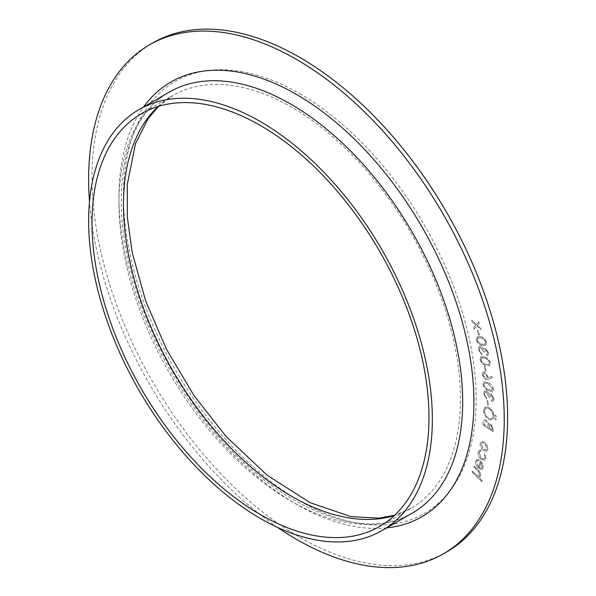 <?xml version="1.0" encoding="UTF-8"?>
<svg xmlns="http://www.w3.org/2000/svg" width="596" height="596" viewBox="0 0 596 596"><rect width="100%" height="100%" fill="white"/><g stroke="black" fill="none" stroke-linecap="round" stroke-linejoin="round"><path stroke-width="0.45" stroke-dasharray="2.98 2.23" d="M478.588 335.034L479.385 335.19L478.208 330.363L477.411 330.206L478.551 335.056L479.385 335.19M487.729 352.549L486.627 354.508L486.872 355.805L487.915 355.559L488.683 352.825L485.464 348.436L484.436 348.504L483.773 349.48L482.656 347.736L480.756 346.395L479.229 346.522L478.409 349.785L482.06 354.784L481.829 353.547L480.272 352.206L479.355 350.046L479.929 347.691L480.912 347.624L483.743 351.96L484.645 352.229L485.725 349.763L487.729 352.549L486.589 354.531L487.2 354.307L486.589 354.531L486.872 355.805M486.835 355.827L487.878 355.581L488.638 352.847L485.427 348.466L484.392 348.526L483.736 349.502L482.611 347.759L480.711 346.418L479.191 346.552L478.372 349.807L482.022 354.814L481.784 353.57L480.234 352.229L479.318 350.068L479.892 347.714L480.868 347.647L483.706 351.983L484.6 352.251L485.68 349.785L485.002 349.837L485.725 349.763L487.692 352.571M485.099 370.809L485.919 371.122L485.3 366.503L484.481 366.19L485.062 370.831L485.919 371.122M482.998 384.197C483.885 387.571 485.747 389.762 488.571 390.775L492.691 391.46L493.555 389.203C492.676 385.791 490.813 383.556 487.96 382.49L483.9 381.88L482.954 384.219C483.848 387.594 485.703 389.791 488.534 390.797L488.571 390.775M487.379 404.9L488.213 405.369L488.161 400.996L487.327 400.527L487.342 404.922L488.213 405.369M495.41 420.091L496.23 419.673L495.462 418.288L494.643 418.697L495.41 420.091L496.23 419.673L495.462 418.288L494.606 418.72L495.41 420.091M483.043 424.821L493.101 431.638L493.272 429.455L491.097 424.225L488.869 424.21L486.455 420.128L484.198 419.785L483.289 421.774L483.006 424.844L493.101 431.638M493.063 431.66L493.235 429.478L491.052 424.248L488.832 424.24L489.219 423.912L488.832 424.24L486.455 420.128M485.896 458.495L485.04 453.683L484.399 454.033L485.01 457.773L484.175 459.062L481.322 458.339L479.139 452.669L480.003 451.358L481.061 451.142L480.763 449.98L479.445 450.174L478.275 451.969C477.821 454.51 478.73 456.923 481.017 459.233L484.764 460.216L485.896 458.495L485.04 453.683M472.121 472.025L481.859 481.642L482.179 480.786L478.208 476.86L479.847 476.718L480.585 475.787C480.935 473.634 480.048 471.637 477.918 469.782L474.304 466.214L473.976 467.07L478.916 472.069L479.683 475.131L479.139 475.832L476.971 475.474L472.442 471.168L472.077 472.047L481.859 481.642M446.747 551.903A293.873 169.674 60 0 1 152.874 382.23A293.873 169.674 60 0 1 152.874 42.89M476.599 461.751L477.403 460.678L479.124 460.686L478.953 459.553L476.755 459.523L475.794 460.902C475.273 463.286 476.137 465.64 478.379 467.949L481.032 469.372L482.328 469.164L483.229 467.875L482.738 463.762L480.547 460.745L478.61 466.988L476.562 461.773L477.359 460.701L479.124 460.686M486.105 451.261L486.88 451.016L487.893 449.347L487.223 445.458L484.794 442.277L481.225 441.45L480.212 443.141C479.951 445.726 480.972 448.073 483.274 450.181L486.06 451.284L486.843 451.038L487.893 449.347M488.638 419.524L492.616 420.046L494.129 416.85C493.98 412.976 492.274 409.862 489.025 407.522L485.092 407.038L483.572 410.279C483.743 414.116 485.427 417.2 488.638 419.524L492.572 420.068L494.129 416.85M495.5 416.917L496.319 416.507L495.552 415.114L494.732 415.531L495.5 416.917L496.282 416.53L495.552 415.114L494.695 415.554L495.5 416.917M493.108 398.523L492.609 399.804L491.596 399.953L491.648 401.168L493.242 401.086L494.091 399.037L491.357 394.254L489.905 394.15L489.361 394.708L488.444 392.853L486.619 391.14L484.473 391.013L483.527 393.487L486.634 398.933L486.582 397.763L485.129 396.146L484.503 393.978L485.181 392.183L486.582 392.272L488.914 396.899L489.837 397.383L490.463 395.431L491.409 395.498L493.108 398.523L492.564 399.827L491.596 399.953M488.325 379.458L492.438 377.663L491.789 376.426L488.072 377.998L488.124 376.828L484.779 372.075L482.983 372.031L482.119 374.601L485.569 379.615L488.28 379.481L492.438 377.663M480.1 359.477C481.248 362.867 483.2 364.871 485.949 365.475L489.599 365.735L490.463 363.046C489.309 359.619 487.357 357.57 484.585 356.907L480.994 356.713L480.056 359.5C481.21 362.889 483.162 364.894 485.904 365.497L489.554 365.758L490.463 363.046M476.39 339.921C477.739 343.311 479.743 345.151 482.417 345.449L485.695 345.434L486.56 342.38C485.211 338.953 483.192 337.068 480.495 336.71L477.292 336.777L476.346 339.944C477.694 343.333 479.705 345.181 482.373 345.471L482.417 345.449M476.807 326.034L481.009 329.849L480.622 328.366L477.344 325.416L479.273 323.3L478.886 321.818L476.413 324.559L471.749 320.283L472.144 321.78L475.876 325.185L473.693 327.599L474.081 329.074L476.807 326.034L481.009 329.849M277.609 527.438A293.873 169.674 60 0 1 89.489 201.604M481.814 481.672L482.179 480.786M482.134 480.808L478.208 476.86M478.163 476.882L479.802 476.748L480.585 475.787M480.54 475.809C480.89 473.656 480.003 471.66 477.873 469.804L474.304 466.214M474.26 466.236L473.976 467.07M473.939 467.093L478.916 472.069M478.871 472.099L479.683 475.131M479.646 475.161L479.102 475.854L476.971 475.474M476.934 475.496L472.442 471.168M472.405 471.19L472.077 472.047M479.08 460.708L478.953 459.553M478.908 459.583L476.718 459.553L475.794 460.902M475.75 460.924C475.236 463.308 476.092 465.662 478.335 467.979L478.379 467.949M478.335 467.979L481.032 469.372M480.994 469.395L482.283 469.194L483.229 467.875M483.192 467.897L482.738 463.762M482.693 463.785L480.547 460.745M480.51 460.768L478.61 466.988M478.573 467.011L476.562 461.773M479.385 467.651L480.994 462.481L482.32 467.07L481.106 468.203L479.385 467.651L481.032 462.459L482.358 467.048L481.143 468.18L479.422 467.629M481.642 468.024L481.106 468.203L481.642 468.024M485.002 453.712L484.399 454.033M484.354 454.063L485.01 457.773M484.973 457.795L484.138 459.084L481.322 458.339M481.277 458.369L479.139 452.669M479.095 452.692L479.959 451.381L481.061 451.142M481.024 451.165L480.763 449.98M480.719 450.002L479.407 450.196L478.275 451.969M478.238 451.999C477.776 454.532 478.692 456.953 480.979 459.255L481.017 459.233M480.979 459.255L484.719 460.239L485.859 458.518M487.848 449.369L487.223 445.458M487.185 445.48L484.794 442.277M484.749 442.307L481.188 441.472L480.212 443.141M480.175 443.163C479.914 445.748 480.935 448.095 483.229 450.203L483.274 450.181M483.229 450.203L486.06 451.284M481.069 443.886L481.851 442.619L484.541 443.275L486.932 448.624L486.18 449.831L483.401 449.19L481.069 443.886L481.896 442.597L484.578 443.253L486.969 448.602L486.224 449.809L483.445 449.168L481.106 443.864M486.418 420.15L484.161 419.808L483.289 421.774M483.244 421.797L483.006 424.844M488.012 424.359L487.93 427.041L484.079 424.427L484.883 421.081L486.306 421.29L488.057 424.337L487.975 427.019L484.116 424.397L484.921 421.059L486.343 421.268L488.057 424.337M490.962 425.402L492.266 428.628L492.162 429.91L488.943 427.727L489.651 425.179L491.007 425.373L492.303 428.606L492.207 429.887L488.981 427.704L489.696 425.157L491.007 425.373M494.091 416.88C493.935 412.998 492.236 409.884 488.981 407.545L489.025 407.522M488.981 407.545L485.055 407.068L483.572 410.279M483.535 410.301C483.699 414.138 485.39 417.222 488.601 419.547M484.511 410.942L485.747 408.29L488.951 408.729C491.551 410.592 492.937 413.088 493.108 416.217L491.849 418.794L488.631 418.362C486.045 416.507 484.675 414.034 484.511 410.942L485.785 408.267L488.988 408.7C491.588 410.57 492.981 413.065 493.153 416.194L491.886 418.772L488.675 418.34C486.09 416.485 484.712 414.011 484.548 410.912M495.373 420.113L496.192 419.696L495.373 420.113M495.425 418.31L494.606 418.72L495.425 418.31M495.462 416.939L496.282 416.53L495.462 416.939M495.514 415.144L494.695 415.554L495.514 415.144M488.176 405.392L488.161 400.996M488.124 401.019L487.327 400.527M487.29 400.549L487.342 404.922M491.558 399.976L491.648 401.168M491.603 401.19L493.205 401.108L494.091 399.037M494.047 399.059L491.357 394.254M491.313 394.276L489.86 394.172L489.361 394.708M489.316 394.731L488.444 392.853M488.4 392.876L486.619 391.14M486.582 391.162L484.436 391.036L483.527 393.487M483.49 393.509L486.634 398.933M486.589 398.955L486.582 397.763M486.545 397.793L485.129 396.146M485.092 396.169L484.503 393.978M484.466 394.008L485.137 392.205L486.582 392.272M486.545 392.295L488.914 396.899M488.876 396.921L489.837 397.383M489.8 397.405L490.419 395.453L491.409 395.498M491.372 395.52L493.071 398.545M488.534 390.797L492.654 391.483L493.555 389.203M493.518 389.225C492.631 385.813 490.769 383.578 487.923 382.52L487.96 382.49M487.923 382.52L483.863 381.902L482.954 384.219M487.99 383.645L492.557 388.734L491.894 390.32L488.429 389.635C486.209 388.927 484.69 387.251 483.863 384.606L484.503 383.042L488.027 383.623L492.594 388.704L491.931 390.298L488.474 389.613C486.247 388.905 484.727 387.221 483.9 384.584L484.541 383.019L488.027 383.623M492.393 377.685L491.789 376.426M491.752 376.449L488.072 377.998M488.027 378.02L488.124 376.828M488.079 376.851L484.779 372.075M484.742 372.098L482.946 372.053L482.119 374.601M482.082 374.623L485.569 379.615M485.524 379.637L488.28 379.481M483.043 374.988L483.654 373.282L484.861 373.305L487.237 376.769L486.627 378.475L485.412 378.453L483.043 374.988L483.691 373.26L484.906 373.282L487.275 376.746L486.671 378.453L485.457 378.43L483.088 374.966M485.874 371.144L485.3 366.503M485.256 366.533L484.481 366.19M484.444 366.212L485.062 370.831M490.419 363.068C489.271 359.641 487.312 357.593 484.548 356.937L484.585 356.907M484.548 356.937L480.957 356.736L480.056 359.5M484.712 358.107C486.858 358.554 488.444 360.088 489.472 362.703L488.824 364.588L485.695 364.305C483.55 363.91 481.963 362.398 480.942 359.76L482.253 357.697L484.749 358.077C486.902 358.531 488.489 360.066 489.517 362.681L488.869 364.566L485.74 364.283C483.587 363.888 482.008 362.368 480.979 359.738L482.291 357.675L484.749 358.077M481.568 357.898L482.291 357.675L481.568 357.898M482.373 345.471L485.658 345.457L486.56 342.38M486.515 342.402C485.166 338.975 483.147 337.09 480.458 336.733L480.495 336.71M480.458 336.733L477.254 336.8L476.346 339.944M480.696 337.932C482.782 338.141 484.414 339.541 485.584 342.134L484.921 344.294L482.089 344.257C480.003 344.108 478.379 342.73 477.21 340.115L478.312 337.813L480.741 337.91C482.82 338.118 484.451 339.519 485.621 342.111L484.958 344.272L482.127 344.235C480.048 344.086 478.424 342.7 477.254 340.085L478.357 337.783L480.741 337.91M477.843 337.992L478.357 337.783L477.843 337.992M479.34 335.213L478.208 330.363M478.163 330.393L477.411 330.206M477.374 330.236L478.551 335.056M480.972 329.871L480.622 328.366M480.577 328.389L477.344 325.416M477.307 325.438L479.273 323.3M479.236 323.323L478.886 321.818M478.841 321.84L476.413 324.559M476.375 324.582L471.749 320.283M471.712 320.313L472.144 321.78M472.107 321.803L475.876 325.185M475.832 325.207L473.693 327.599M473.649 327.621L474.081 329.074M474.043 329.096L476.763 326.057M299.81 93.766A249.396 143.994 60 0 1 452.535 487.386A249.396 143.994 60 0 1 147.085 311.038A249.396 143.994 60 0 1 299.81 93.766M158.126 106.468A238.281 137.572 60 0 1 172.81 95.584A238.281 137.572 60 0 1 291.951 107.384A238.281 137.572 60 0 1 447.611 317.355A238.281 137.572 60 0 1 411.084 508.291A238.281 137.572 60 0 1 394.321 515.562M412.343 513.067A243.041 140.321 60 0 1 169.301 372.746A243.041 140.321 60 0 1 169.301 92.104C128.207 114.477 110.26 181.08 128.207 259.886C140.984 315.746 165.874 368.105 202.871 416.969C268.774 504.879 362.301 545.064 412.343 513.067M386.64 527.907A250.983 144.91 60 0 1 170.948 371.792A250.983 144.91 60 0 1 143.599 106.945M379.637 526.447L411.084 508.291L394.649 515.257M158.558 106.334L172.81 95.584L141.356 113.739"/><path stroke-width="0.89" d="M89.489 201.604A293.873 169.674 60 0 1 149.507 44.834L152.874 42.89A293.873 169.674 60 0 1 299.81 57.447A293.873 169.674 60 0 1 491.797 316.416A293.873 169.674 60 0 1 446.747 551.903L443.379 553.848A293.873 169.674 60 0 1 277.609 527.438M149.507 44.834A293.873 169.674 60 0 1 296.443 59.391A293.873 169.674 60 0 1 488.422 318.361A293.873 169.674 60 0 1 443.379 553.848M260.497 125.54A238.281 137.572 60 0 1 416.157 335.511A238.281 137.572 60 0 1 379.637 526.447A238.281 137.572 60 0 1 141.356 388.883A238.281 137.572 60 0 1 141.356 113.739A238.281 137.572 60 0 1 260.497 125.54M260.497 121.651A243.041 140.321 60 0 1 419.271 335.824A243.041 140.321 60 0 1 382.014 530.574A243.041 140.321 60 0 1 138.972 390.253A243.041 140.321 60 0 1 138.972 109.612A243.041 140.321 60 0 1 260.497 121.651M394.321 515.562A238.281 137.572 60 0 1 172.81 370.719A238.281 137.572 60 0 1 158.126 106.468M138.972 109.612L169.301 92.104A243.041 140.321 60 0 1 290.826 104.136A243.041 140.321 60 0 1 449.6 318.309A243.041 140.321 60 0 1 412.343 513.067L382.014 530.574M143.599 106.945A250.983 144.91 60 0 1 296.443 94.414A250.983 144.91 60 0 1 467.644 344.205A250.983 144.91 60 0 1 386.64 527.907M394.649 515.257L378.87 518.14L351.007 516.62L310.27 502.748L267.38 475.414L226.048 436.436L193.76 395.215L166.493 349.263L145.625 300.876L132.185 252.503L127.335 217.167L127.291 184.395L135.463 143.696L148.136 118.604L158.558 106.334"/></g></svg>
